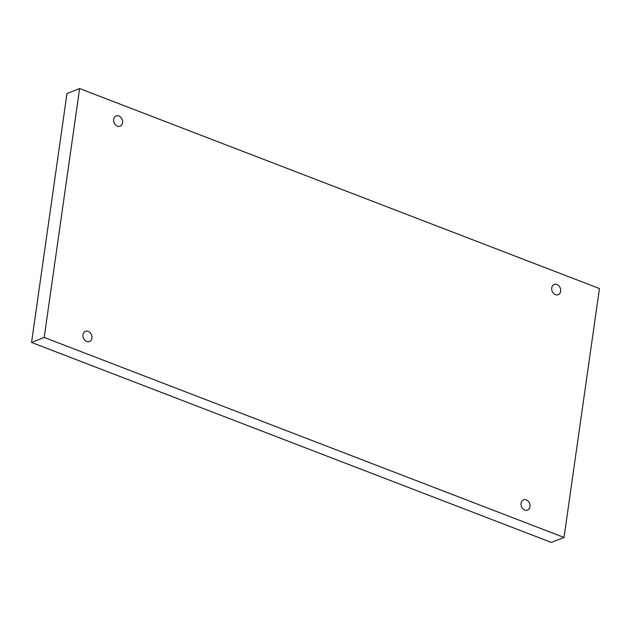 <?xml version="1.0" encoding="UTF-8"?>
<svg xmlns="http://www.w3.org/2000/svg" width="631" height="631" viewBox="0 0 631 631"><rect width="100%" height="100%" fill="white"/><g stroke="black" fill="none" stroke-linecap="round" stroke-linejoin="round"><path stroke-width="0.95" d="M79.616 88.561L599.45 288.548L564.027 537.438L44.194 337.451L79.616 88.561L66.973 93.562L31.55 342.452L44.194 337.451M521.08 503.246A5.513 4.338 -111.6 0 1 523.509 499.839A5.513 4.338 -111.6 0 1 529.567 503.364A5.513 4.338 -111.6 0 1 527.563 510.085A5.513 4.338 -111.6 0 1 524.811 510.045A5.513 4.338 -111.6 0 1 521.08 503.246M83 334.714A5.513 4.338 -111.6 0 1 85.43 331.299A5.513 4.338 -111.6 0 1 91.487 334.832A5.513 4.338 -111.6 0 1 89.484 341.552A5.513 4.338 -111.6 0 1 86.731 341.513A5.513 4.338 -111.6 0 1 83 334.714M113.659 119.322A5.513 4.338 -111.6 0 1 116.08 115.915A5.513 4.338 -111.6 0 1 122.146 119.448A5.513 4.338 -111.6 0 1 120.135 126.161A5.513 4.338 -111.6 0 1 117.39 126.121A5.513 4.338 -111.6 0 1 113.659 119.322M551.739 287.862A5.513 4.338 -111.6 0 1 554.168 284.447A5.513 4.338 -111.6 0 1 560.225 287.981A5.513 4.338 -111.6 0 1 558.214 294.701A5.513 4.338 -111.6 0 1 555.469 294.661A5.513 4.338 -111.6 0 1 551.739 287.862M31.55 342.452L551.384 542.439L564.027 537.438"/></g></svg>
